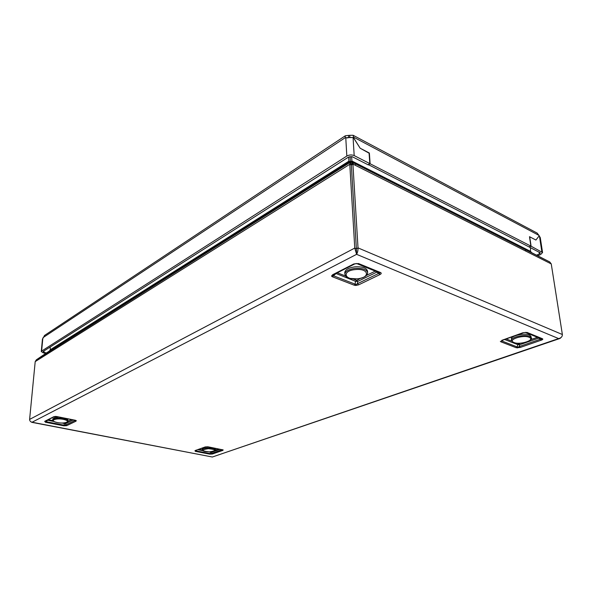<?xml version="1.0" encoding="UTF-8"?>
<svg xmlns="http://www.w3.org/2000/svg" width="592" height="592" viewBox="0 0 592 592"><rect width="100%" height="100%" fill="white"/><g stroke="black" fill="none" stroke-linecap="round" stroke-linejoin="round"><path stroke-width="0.89" d="M342.62 166.123L343.123 164.828M346.868 162.46L349.125 162.023M536.507 255.152L539.401 253.916L540.37 252.917L529.263 247.027L531.098 246.213L529.699 236.8L535.908 240.041L539.201 235.823L538.957 235.394L353.631 137.189L353.121 135.272L349.731 135.324L349.865 137.448L348.658 137.529L348.525 135.405L345.336 135.768L345.136 137.744L353.372 137.425L360.151 148.215L353.306 137.47L353.631 137.189L353.032 137.581M537.714 255.774L540.622 254.53L542.568 252.532L531.098 246.213M542.568 252.532L540.267 237.614L539.201 235.823L535.908 240.041L529.492 236.689L530.891 246.109L529.056 246.916L368.246 164.569M369.09 153.195L360.151 148.215L369.068 152.877L369.822 163.599L354.186 155.592C351.729 154.593 349.28 154.749 346.831 156.059L41.618 351.093L41.277 351.507L43.172 352.817L45.747 353.446M369.822 163.599L367.972 164.731L352.344 156.762L348.673 156.991L43.157 351.47L43.926 352.329L46.465 352.958M44.629 335.375L42.432 339.216M345.698 138.04L345.136 137.744L43.127 337.573M530.891 246.109L370.118 163.755L368.268 164.887M369.364 153.025L370.118 163.755M349.731 135.324L348.525 135.405M538.957 235.394L537.085 233.048M351.848 137.581L350.153 137.603M348.34 137.736L346.72 137.943M344.796 272.727L344.781 272.468C345.291 269.612 348.673 267.739 354.926 266.837C362.43 266.459 366.633 267.91 367.536 271.18L367.625 272.527M202.249 448.78L202.249 448.692C202.664 447.715 204.721 447.16 208.414 447.019L208.687 447.019M215.296 448.336L215.518 449.757M52.858 418.958L54.886 417.545L59.089 417.094M67.488 418.773L68.065 420.757M353.505 163.37L353.513 162.889M355.281 165.286L355.304 163.792M525.555 249.735L525.629 251.03M354.667 263.98L333.636 274.681L332.66 274.71L331.505 276.079L332.771 275.569L333.451 274.762M354.171 285.181L332.43 276.79L333.444 275.761L355.185 284.182L354.171 285.181L355.836 285.477L358.7 284.819L357.479 283.672L355.992 284.567L355.185 284.182L355.466 281.289L335.975 273.489M525.296 332.364L537.395 337.299L540.355 339.231L519.251 346.557L520.168 347.474L516.254 347.748L517.23 346.956L517.837 347.245L519.251 346.557L519.658 344.759L538.32 338.247L538.565 337.566M501.431 340.888L503.074 340.067M500.351 341.31L500.884 341.813L501.875 341.007L517.23 346.956L517.756 344.625L519.658 344.759L517.208 343.234M220.069 449.291L211.603 452.251L211.61 453.413L221.933 449.824L222.733 450.431L223.199 449.957L221.571 449.594M207.918 446.79L205.232 446.938L207.918 446.79L222.296 449.735L207.666 446.812M55.596 416.405L53.768 416.724L56.329 416.472M76.242 420.572L75.117 420.298L76.242 420.572L76.028 421.164L75.051 420.461L75.495 420.401M348.651 157.006L348.88 161.187L350.375 161.794L350.079 156.488L350.457 162.985L350.375 161.794L351.892 161.002L351.641 156.517M351.271 164.273L351.345 165.064L352.292 162.267L351.537 161.712L351.892 161.002L530.491 251.348L531.705 252.695L549.753 261.953L551.248 263.921L562.37 334.517C562.407 336.604 561.164 337.958 558.619 338.58L212.58 456.928L560.084 338.417L558.619 338.58L356.606 254.331L354.763 248.07L349.791 164.287L350.094 162.408L348.88 161.187L50.29 349.754L50.179 347.001M356.48 252.31L356.384 248.751L356.606 254.331L31.879 422.34L212.439 457.024L32.649 422.34C30.68 422.059 29.667 421.082 29.607 419.41L35.202 361.616L36.319 359.84L49.462 350.923L50.29 349.754M379.376 272.564L379.383 272.564C380.256 273.016 380.027 273.297 378.695 273.4L379.923 274.577C381.5 273.763 381.655 273.06 380.39 272.475L379.331 272.549L357.546 263.647M358.552 263.551L353.794 263.951L358.552 263.551L380.39 272.475M66.733 425.648L63.869 425.818L64.358 425.241L65.764 424.96L66.733 425.648L76.028 421.164M45.51 421.23L45.947 421.659L45.466 422.244L44.674 421.349L54.545 416.635M205.698 446.901L194.99 450.616L195.256 451.326L195.774 450.823L195.441 450.586M209.79 454.145L212.395 454.005L211.61 453.413L209.79 454.145L195.256 451.326M522.965 332.726L527.058 332.438L522.965 332.726L501.779 340.341M542.339 338.691C543.219 339.098 542.864 339.593 541.273 340.171L540.355 339.231C541.636 339.209 541.946 339.024 541.288 338.676L542.339 338.691L527.058 332.438M31.879 422.34L30.799 421.741M49.462 350.923L349.398 161.845L49.476 350.915M351.241 164.221L350.094 162.408L36.319 359.84M35.202 361.616L349.791 164.287L351.345 165.064L352.906 164.088L358.019 247.893L356.384 248.751L351.345 165.064L356.384 248.751L354.763 248.07L29.607 419.41M551.248 263.921L352.906 164.088L352.292 162.267L549.694 261.923M350.812 163.133L351.537 161.712L531.705 252.695M530.469 247.641L530.491 251.348M562.37 334.517L358.019 247.893C358.064 250.49 357.59 252.643 356.606 254.331M561.66 336.922L560.084 338.417M61.627 423.021L65.601 423.628L73.216 419.92M47.589 420.172L53.783 421.489M211.152 451.785L211.603 452.251L208.983 451.888M502.253 340.363L523.439 332.756M526.11 332.475L541.273 338.668L526.022 332.445M376.564 271.417L376.46 272.305L357.701 281.437L355.466 281.289L360.276 278.425M357.627 263.677L379.331 272.549M336.434 273.252L333.444 275.761L332.771 275.569M354.993 263.743L357.501 263.632M56.714 345.698L56.684 346.372M55.937 346.194L55.907 346.86M511.577 340.444L511.399 339.09C510.371 335.701 525.393 332.512 529.855 335.227L531.076 336.596L531.268 337.951C534.073 340.082 518.851 345.75 513.16 342.302L511.577 340.444C510.556 337.055 525.585 333.873 530.047 336.589L531.268 337.951M78.181 332.822L77.426 332.623M539.46 236.223L541.843 251.718M539.12 252.051L539.401 253.916M354.186 155.592L353.069 137.581M44.06 350.893L43.926 352.329M346.831 156.059L345.787 138.054M42.831 338.247L41.618 351.093M344.877 274.274L344.862 274.029C345.373 271.18 348.762 269.308 355.022 268.413C362.533 268.035 366.737 269.478 367.639 272.742C367.528 275.731 364.124 277.781 357.42 278.899L349.768 278.381C347.408 277.086 346.29 278.262 344.862 274.029L344.781 272.468M355.163 269.589C341.532 270.833 344.226 280.423 357.383 278.81C370.718 277.744 368.764 268.013 355.163 269.589M208.399 448.018C212.765 448.092 215.14 448.699 215.518 449.839C215.592 450.941 213.527 451.629 209.316 451.888C216.872 450.697 216.583 449.624 208.428 448.655C200.866 449.853 201.154 450.926 209.302 451.874C204.447 451.696 202.087 450.963 202.235 449.683C202.649 448.714 204.706 448.159 208.399 448.018M202.227 449.772L202.249 448.692M52.762 420.061L54.79 418.655C59.267 417.367 68.835 419.032 68.05 420.934C68.339 421.363 67.555 421.918 65.697 422.599C60.31 424.138 51.008 421.43 52.777 419.876L52.873 418.773M55.182 419.343C48.788 420.86 59.651 424.22 65.52 422.592C72.002 421.134 61.191 417.678 55.182 419.343M355.836 285.477L355.992 284.567M517.837 347.245L517.549 347.955M75.117 420.298L55.419 416.405M379.923 274.577L358.7 284.819M331.505 276.079L332.43 276.79M332.66 274.71L353.794 263.951M45.466 422.244L63.869 425.818M53.768 416.724L44.674 421.349M75.339 420.261L56.721 416.539M194.99 450.616L205.232 446.938M223.199 449.957L222.54 449.713M222.733 450.431L212.395 454.005M520.168 347.474L541.273 340.171M500.884 341.813L516.254 347.748M65.031 422.747L64.143 423.517L64.358 425.241L45.947 421.659L47.908 420.009M74.673 420.209L75.051 420.461L65.764 424.96L65.601 423.628L64.254 422.866M52.91 420.638L48.418 419.758M71.514 419.58L67.91 421.341M196.633 450.157L195.774 450.823L210.301 453.65L210.53 451.837M202.76 450.675L197.876 449.713M215.488 450.016L218.463 448.973M198.956 449.328L202.257 449.972M504.636 339.512L517.756 344.625L520.464 343.227M530.743 339.63L537.728 337.225M511.814 341.125L506.227 338.935M353.054 278.943L356.48 280.282L357.701 281.437L357.479 283.672L378.695 273.4L375.224 271.121L356.502 263.484M366.485 275.391L375.557 271.003M337.344 272.794L345.617 276.027M513.612 342.331C518.918 345.358 535.464 340.37 529.47 337.47C524.068 334.339 507.366 339.542 513.612 342.331M41.277 351.507L42.446 339.068M337.655 168.276L338.232 168.89M537.247 233.137L353.121 135.272M345.336 135.768L44.378 335.546M36.304 359.855L350.087 162.415M352.314 162.282L549.753 261.953M351.559 161.72L531.66 252.666"/></g></svg>
